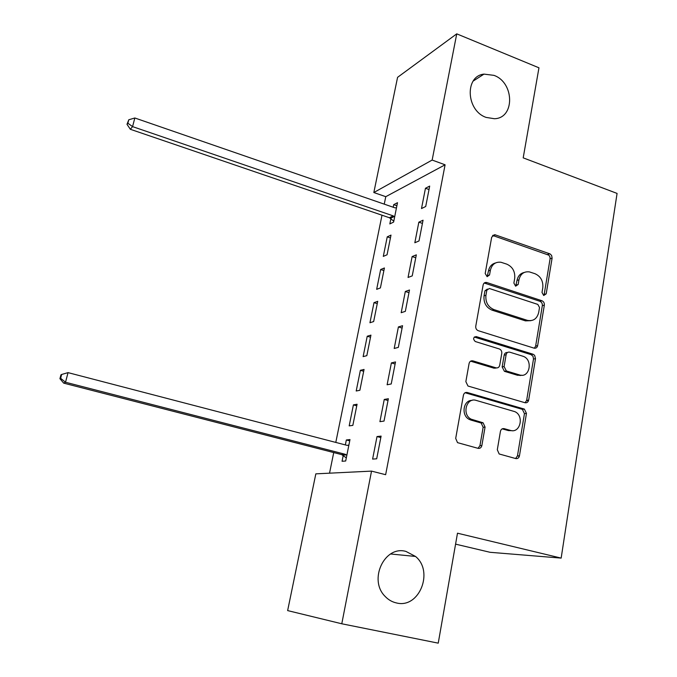 <?xml version="1.0" encoding="UTF-8"?>
<svg xmlns="http://www.w3.org/2000/svg" width="677" height="677" viewBox="0 0 677 677"><rect width="100%" height="100%" fill="white"/><g stroke="black" fill="none" stroke-linecap="round" stroke-linejoin="round"><path stroke-width="1.02" d="M543.716 295.51L546.204 293.835L552.102 258.115L551.628 255.457L550.02 253.892L494.828 234.707L491.688 237.162L485.189 273.491L487.127 276.681L489.547 274.947L490.385 270.216C491.917 264.318 495.454 261.669 501.005 262.27L506.811 264.157C512.624 266.823 515.256 271.562 514.698 278.365L513.885 283.062L515.612 286.159L518.159 284.484L518.963 279.796C520.452 273.906 523.93 271.274 529.397 271.892L535.008 273.72C540.711 276.343 543.309 281.031 542.793 287.776L542.015 292.439L543.716 295.51L544.19 294.402L550.088 258.783L549.927 256.854L548.912 255.204L492.585 235.418M487.152 276.69L488.498 270.868L490.385 270.216M515.705 286.193L517.008 280.405L518.963 279.796M405.988 551.433C384.587 545.095 368.102 579.952 385.196 596.479C388.412 599.847 392.169 601.997 396.468 602.945C419.207 608.911 434.152 571.498 415.517 556.452L405.988 551.433M493.956 75.359L483.996 74.115C464.507 76.027 466.131 110.766 486.188 117.426L494.422 118.729C515.028 118.28 514.495 82.535 493.956 75.359M497.307 449.748L499.161 453.971L515.739 458.566C517.668 458.862 518.912 457.94 519.462 455.79L526.461 413.393L524.37 409.094L467.291 392.508C465.302 392.161 464.016 393.058 463.423 395.199L455.697 438.391L457.517 442.64L478.021 448.326C480.01 448.631 481.288 447.7 481.863 445.534L485.062 427.094L483.09 422.795L471.192 419.19C461.553 414.688 466.368 397.01 476.244 400.42L514.791 411.633C524.463 415.619 520.283 433.669 510.373 430.394L504.187 428.659C502.241 428.338 500.988 429.252 500.43 431.393L497.307 449.748M371.529 471.116L341.783 623.779L287.64 610.595L315.829 473.849L371.529 471.116L385.645 474.695L445.094 164.799L432.154 160.06L373.831 192.53L397.577 77.33L456.747 33.85L432.154 160.06M456.747 33.85L538.96 67.81L523.194 157.859L617.077 193.419L561.157 558.102L457.491 533.197L438.239 643.15L341.783 623.779M534.043 348.139C535.922 348.503 537.123 347.665 537.648 345.625L544.342 305.124C544.503 303 543.69 301.536 541.905 300.732L486.645 282.478C484.817 282.216 483.649 283.054 483.133 284.975L475.762 326.196C475.567 328.353 476.388 329.843 478.216 330.689L534.043 348.139M535.499 358.641L528.661 400.073C528.119 402.172 526.901 403.052 524.997 402.722L467.976 386.025L465.852 381.642L469.093 363.49C469.677 361.383 470.955 360.511 472.918 360.875L495.987 367.831C497.917 368.186 499.169 367.323 499.728 365.233L501.767 353.402C501.953 351.295 501.166 349.814 499.398 348.977L475.254 341.521C472.817 338.94 473.147 337.298 476.244 336.596L533.036 354.223L534.618 355.315L535.499 358.641L533.493 359.038L526.655 400.352L528.661 400.073M455.57 544.139L490.089 552.297L561.157 558.102M519.031 455.816L518.751 457.483M388.361 398.736L384.248 399.455L379.915 421.653L384.02 421.086L388.361 398.736M353.402 404.897L349.18 425.875L352.835 425.376L357.075 404.245L353.402 404.897L356.762 405.819M402.553 325.705L398.398 326.94L394.2 348.469L398.338 347.377L402.553 325.705M367.23 336.241L363.126 356.627L366.824 355.662L370.937 335.132L367.23 336.241L370.514 337.222M416.321 254.848L412.132 256.575L408.053 277.46L412.234 275.886L416.321 254.848M380.66 269.514L376.666 289.333L380.406 287.92L384.409 267.974L380.66 269.514L383.893 270.563M429.683 186.09L425.461 188.265L421.5 208.55L425.715 206.502L429.683 186.09M390.891 218.696L389.842 223.918L393.616 222.081L397.501 202.685L393.718 204.64L393.202 207.23M445.094 164.799L385.772 196.685L384.248 204.141M381.997 215.21L335.792 442.419M333.727 452.566L329.53 473.181M387.236 236.848L383.3 256.397L387.058 254.772L391.001 235.105L387.236 236.848L390.434 237.923M423.049 220.211L418.843 222.166L414.832 242.747L419.021 240.936L423.049 220.211M373.992 302.644L369.947 322.743L373.662 321.55L377.724 301.316L373.992 302.644L377.25 303.66M409.483 290.01L405.32 291.491L401.182 312.698L405.337 311.361L409.483 290.01M360.367 370.319L356.204 391.001L359.876 390.265L364.057 369.439L360.367 370.319L363.684 371.275M395.512 361.941L391.382 362.923L387.117 384.781L391.23 383.952L395.512 361.941M343.222 455.503L342.063 461.265L345.693 461.003L349.992 439.568L346.345 439.974L345.346 444.916M343.434 454.445L343.298 455.122M381.1 436.106L377.013 436.555L372.612 459.091L376.691 458.803L381.1 436.106M520.342 375.574L518.692 375.075M495.784 368.17L495.175 367.983M537.487 346.277L536.319 345.913M385.772 196.685L373.831 192.53M393.718 204.64L396.891 205.74M425.461 188.265L429.015 189.526M418.843 222.166L422.431 223.402M412.132 256.575L415.754 257.768M405.32 291.491L408.976 292.659M398.398 326.94L402.087 328.066M391.382 362.923L395.106 364.014M528.424 400.911L526.647 400.395M384.248 399.455L388.014 400.513M346.345 439.974L349.73 440.862M377.013 436.555L380.812 437.57M524.142 272.484C520.317 273.39 517.939 276.03 517.008 280.405M495.505 262.964C491.756 263.962 489.42 266.594 488.498 270.868M534.356 348.223L535.642 346.057L542.328 305.657C542.489 303.541 541.676 302.086 539.899 301.282L484.233 283.02M539.518 307.493L537.809 304.413L489.302 288.478L486.831 290.221L485.934 295.257C485.35 302.196 488.015 306.977 493.948 309.601L527.4 320.365C533.307 321.431 537.064 318.791 538.697 312.444L539.518 307.493M487.372 289.062L484.944 290.814L486.831 290.221M530.912 320.67L525.42 320.864L492.044 310.142C486.12 307.527 483.454 302.754 484.047 295.832L484.944 290.814M525.098 402.747L526.655 400.352M496.326 367.907L494.058 368.203L470.591 361.171M533.493 359.038L533.044 356.364L531.14 354.663L474.289 337.044M519.53 374.931C529.795 378.485 533.315 359.487 523.042 356.271L509.815 352.184C507.902 351.82 506.667 352.666 506.117 354.74L504.094 366.553L506.345 370.945L519.53 374.931L517.541 375.278L521.899 375.244M507.488 352.514C505.744 352.378 504.644 353.259 504.17 355.154L506.117 354.74M517.541 375.278L504.399 371.309L502.148 366.934L504.17 355.154M512.108 430.674L508.402 430.589L502.182 428.846M472.013 400.403C463.153 400.082 460.91 415.551 469.305 419.427L470.93 420.07L472.825 419.842M478.021 448.326L479.942 445.686L483.141 427.297L481.178 423.015L470.93 420.07M515.603 458.532L517.456 455.909L524.455 413.639L522.373 409.348L465.091 392.745M396.46 207.907L394.784 207.78L134.833 117.984L132.565 126.616L130.348 129.29L389.393 217.732L393.802 221.142M127.868 123.222L128.782 119.77L126.997 124.306L127.868 123.222L132.565 126.616L393.159 215.861L394.666 216.835M128.782 119.77L134.833 117.984M130.348 129.29L126.997 124.306M348.833 445.331L347.047 445.356L68.047 372.629L65.517 382.251L63.689 383.131L341.623 454.597L346.319 457.872M348.883 445.085L347.132 445.373M60.651 378.316L61.658 374.474L60.938 374.855L59.923 378.688L60.651 378.316L65.517 382.251L345.245 454.292L346.852 455.198M61.658 374.474L68.047 372.629M63.689 383.131L59.923 378.688M544.19 294.402L546.204 293.835M487.66 275.581L489.547 274.947M516.204 285.085L518.159 284.484M493.482 235.588L495.378 234.843M547.685 254.425L549.69 253.748M550.088 258.783L552.102 258.115M484.986 283.164L486.873 282.546M539.899 301.282L541.905 300.732M542.328 305.657L544.342 305.124M535.642 346.057L537.648 345.625M484.047 295.832L485.934 295.257M492.044 310.142L493.948 309.601M525.2 320.796L527.18 320.297M471.04 361.273L472.918 360.875M494.058 368.203L495.987 367.831M474.365 337.061L476.244 336.596M531.039 354.63L533.036 354.223M502.148 366.934L504.094 366.553M504.644 371.394L506.599 371.03M502.224 428.854L504.187 428.659M508.402 430.589L510.373 430.394M480.585 422.786L482.506 422.566M483.141 427.297L485.062 427.094M479.942 445.686L481.863 445.534M465.412 392.821L467.291 392.508M521.967 409.196L523.964 408.942M524.455 413.639L526.461 413.393M517.456 455.909L519.462 455.79M389.393 217.732L393.159 215.861M390.485 218.358L394.259 216.488M341.623 454.597L345.245 454.292M342.782 455.164L346.421 454.868M473.181 81.071L483.996 74.115M390.612 553.981L415.517 556.452M492.941 235.452L494.828 234.707M484.757 283.096L486.645 282.478M525.42 320.864L527.4 320.365M504.399 371.309L506.345 370.945M531.14 354.663L533.137 354.257M469.305 419.427L471.192 419.19M481.178 423.015L483.09 422.795M522.373 409.348L524.37 409.094M342.655 455.071L346.285 454.775"/></g></svg>

